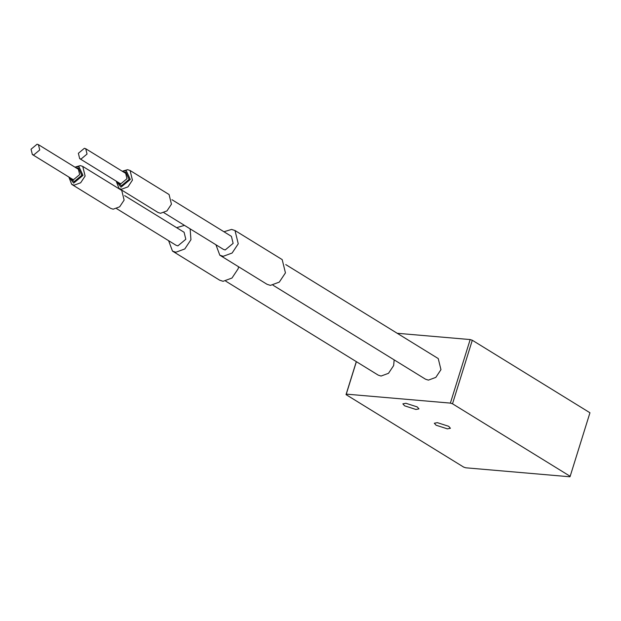 <?xml version="1.0" encoding="UTF-8"?>
<svg xmlns="http://www.w3.org/2000/svg" width="621" height="621" viewBox="0 0 621 621"><rect width="100%" height="100%" fill="white"/><g stroke="black" fill="none" stroke-linecap="round" stroke-linejoin="round"><path stroke-width="0.93" d="M70.476 178.033L74.147 181.643L81.801 175.277L78.417 167.957L76.554 168.159M38.432 144.662L78.378 169.285L79.674 174.594L73.666 179.593L72.3 179.151L32.346 154.528L33.713 154.971L39.728 149.971L38.432 144.662L37.066 144.219L31.05 149.226L32.346 154.528M75.18 167.313L78.867 166.49L82.989 175.378L73.697 183.11L69.094 177.179M117.788 182.108L121.468 185.726L129.121 179.36L125.729 172.04L123.874 172.242M85.745 148.745L125.698 173.368L126.994 178.677L120.986 183.676L119.62 183.234L79.667 158.611L81.033 159.054L87.041 154.055L85.745 148.745L84.378 148.303L78.37 153.302L79.667 158.611M122.5 171.396L126.187 170.573L130.309 179.461L121.017 187.193L116.414 181.262M82.756 166.412L121.763 190.453L124.122 200.102L119.659 206.816L113.185 209.199L110.701 208.392L71.694 184.352L74.178 185.159L80.652 182.776L85.116 176.061L82.756 166.412L80.272 165.605L74.924 167.158M68.846 177.024L71.694 184.352M130.076 170.496L169.083 194.536L171.443 204.185L166.979 210.899L160.505 213.282L158.021 212.475L119.015 188.435L121.499 189.242L127.973 186.859L132.428 180.144L130.076 170.496L127.592 169.688L122.244 171.241M116.166 181.107L119.015 188.435M356.314 361.624L346.037 394.607L463.693 467.116L465.82 467.799L569.923 476.781L570.163 476.299L452.507 403.79L472.302 340.254L589.95 412.763L570.163 476.299M171.963 199.714L231.423 236.36L233.131 243.354L225.206 249.952L223.405 249.37L163.952 212.724M124.65 195.638L184.103 232.277L185.811 239.279L177.885 245.869L176.085 245.287L116.632 208.64M235.017 230.531L282.198 259.609L285.443 272.883L279.303 282.113L270.414 285.388L266.999 284.278L219.811 255.2L223.226 256.302L232.122 253.026L238.254 243.797L235.017 230.531L231.594 229.421L223.948 231.757M215.929 244.759L219.811 255.2M238.627 266.797L238.122 268.8L231.99 278.029L223.094 281.305L219.679 280.203L172.491 251.117L175.906 252.227L184.802 248.951L190.934 239.722L190.127 228.862M184.445 225.361L176.628 227.674M168.609 240.684L172.491 251.117M472.302 340.254L470.175 339.563L450.38 403.107L452.507 403.79M450.38 403.107L346.277 394.125L356.384 361.67M346.037 394.607L346.277 394.125M447.407 428.863L436.058 425.214L434.32 423.25L437.339 422.653L448.68 426.301L450.419 428.265L447.407 428.863M415.946 409.472L404.605 405.823L402.866 403.86L405.878 403.27L417.227 406.91L418.965 408.874L415.946 409.472M285.776 264.6L438.247 358.573L440.957 369.666L435.826 377.389L428.381 380.13L425.525 379.206L273.061 285.233M394.172 359.877L393.636 365.59L388.505 373.306L381.061 376.047L378.205 375.123L225.741 281.15M397.199 333.275L470.175 339.563"/></g></svg>
